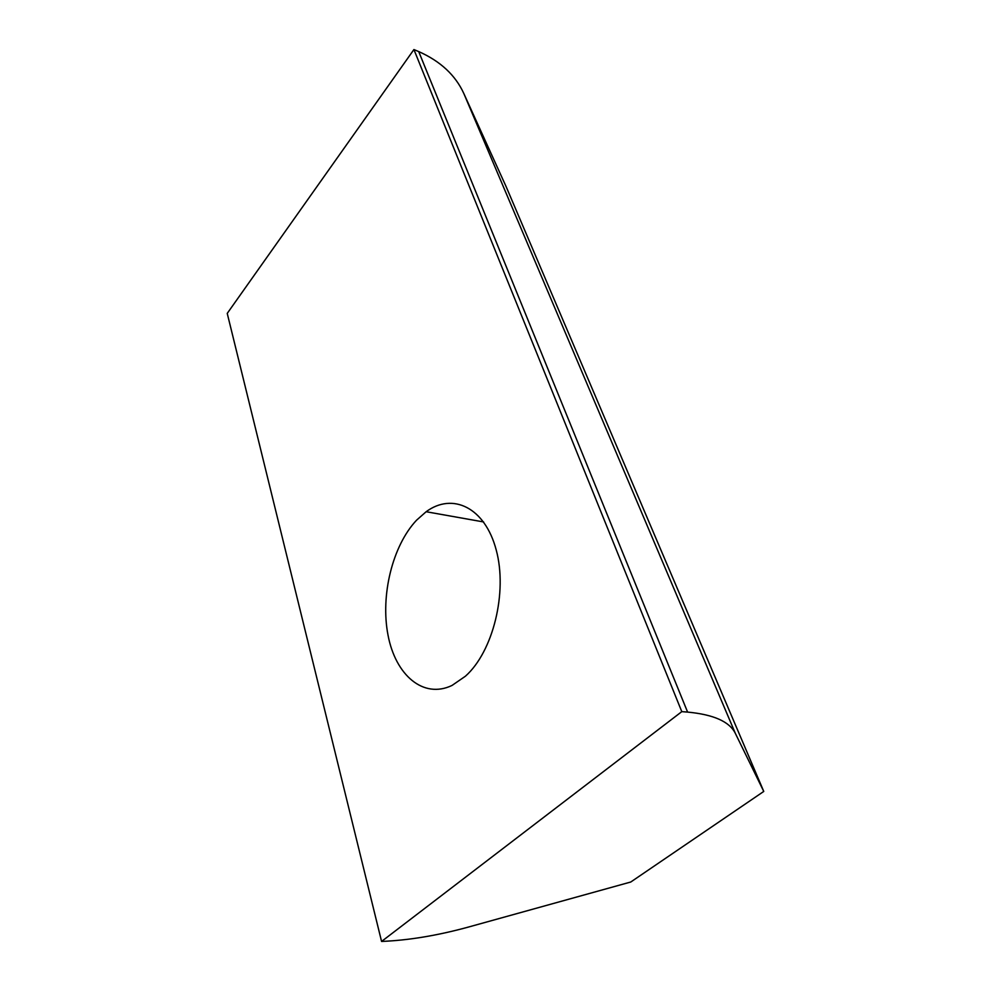 <?xml version="1.0" encoding="UTF-8"?>
<svg xmlns="http://www.w3.org/2000/svg" width="991" height="991" viewBox="0 0 991 991"><rect width="100%" height="100%" fill="white"/><g stroke="black" fill="none" stroke-linecap="round" stroke-linejoin="round"><path stroke-width="1.49" d="M381.572 941.45L227.236 313.391L413.916 49.55L418.71 51.582C440.363 61.182 455.377 75.118 463.763 93.389L506.215 186.828L763.764 791.437L630.784 882.002L469.647 926.721C440.277 934.847 412.789 939.654 387.184 941.153L381.572 941.45L681.796 711.637L687.605 712.095C713.656 714.561 729.574 721.659 735.347 733.39L763.764 791.437M413.916 49.55L681.796 711.637M416.567 520.188C392.523 545.694 380.284 595.38 388.026 635.181C395.533 675.057 423.293 699.225 452.032 685.438L465.423 676.209C493.146 651.632 507.739 592.184 496.206 549.931C484.995 507.392 452.577 492.193 426.142 511.728L416.567 520.188M463.763 93.389L735.347 733.39M418.71 51.582L687.605 712.095M426.142 511.728L483.608 521.947"/></g></svg>
